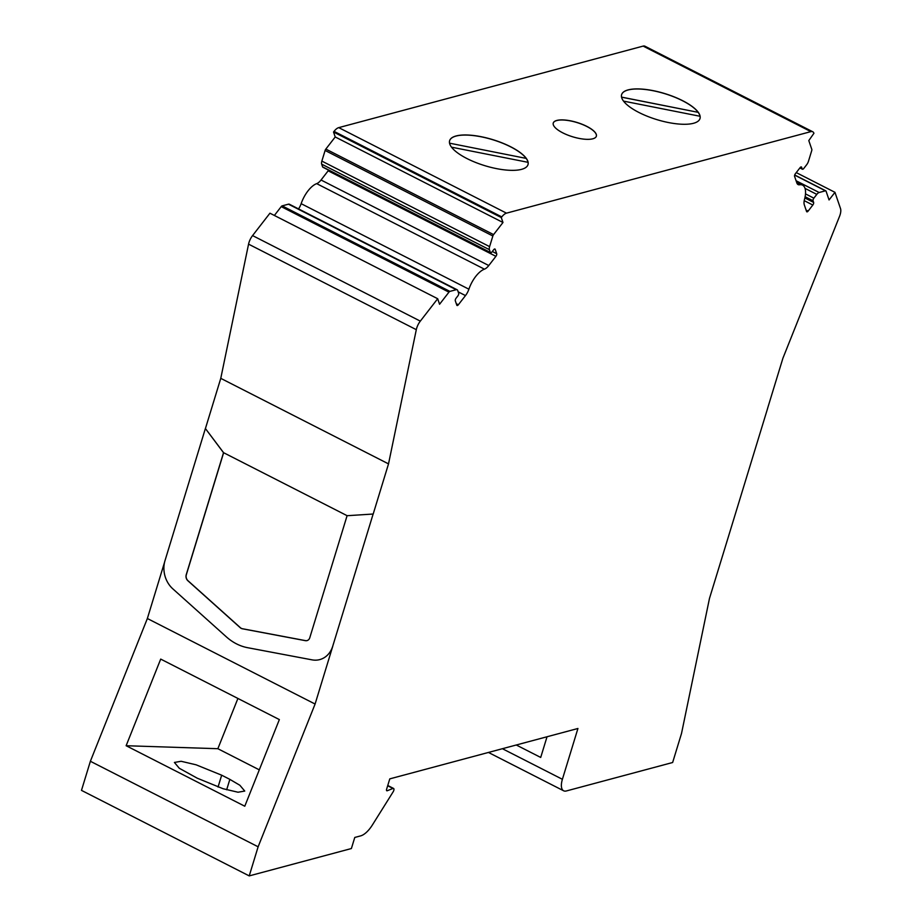 <?xml version="1.0" encoding="UTF-8"?>
<svg xmlns="http://www.w3.org/2000/svg" width="922" height="922" viewBox="0 0 922 922"><rect width="100%" height="100%" fill="white"/><g stroke="black" fill="none" stroke-linecap="round" stroke-linejoin="round"><path stroke-width="1.38" d="M197.239 778.191L223.043 788.713L238.014 792.229L244.745 791.064L239.87 785.267L229.855 779.367L221.672 775.195L196.109 764.811L181.138 761.284L174.408 762.448L179.283 768.257L197.239 778.191M164.6 562.109L147.359 618.512L90.379 761.272L258.125 846.799L249.228 875.9L351.386 848.54L354.774 837.453L360.594 835.897A20.491 9.07 117 0 0 372.361 825.017L393.152 791.814A2.651 1.176 117 0 0 393.567 788.448A2.651 1.176 117 0 0 392.979 788.46L387.252 790.742A2.051 0.91 -63 0 1 387.148 790.776A2.051 0.91 -63 0 1 386.779 790.753A2.051 0.91 -63 0 1 386.618 789.22L389.787 778.871L577.933 728.484L562.397 779.297A15.363 6.8 117 0 0 563.63 790.788A15.363 6.8 117 0 0 566.373 790.961L672.645 762.506L681.531 733.405L709.479 598.424L727.239 540.499A24.076 20.053 75 0 1 726.743 541.94M526.151 158.388L449.544 143.175L526.151 158.388A40.971 13.611 -163 0 1 528.052 162.33A40.971 13.611 -163 0 1 527.983 164.681M449.613 140.72A40.971 13.611 -163 0 1 510.696 146.886A40.971 13.611 -163 0 1 526.162 158.342M510.73 146.794A40.971 13.611 -163 0 1 528.006 164.635A40.971 13.611 -163 0 1 466.901 158.526A40.971 13.611 -163 0 1 449.625 140.674A40.971 13.611 -163 0 1 510.73 146.794M621.555 97.167L698.138 112.334A40.971 13.611 -163 0 1 700.052 116.264M698.138 112.334L621.543 97.11M621.612 94.655A40.971 13.611 -163 0 1 682.695 100.821A40.971 13.611 -163 0 1 698.161 112.288M682.718 100.729A40.971 13.611 -163 0 1 699.994 118.569A40.971 13.611 -163 0 1 638.9 112.461A40.971 13.611 -163 0 1 621.624 94.609A40.971 13.611 -163 0 1 682.718 100.729M623.514 101.109L700.075 116.276A40.971 13.611 -163 0 1 699.982 118.615M586.865 126.395A22.531 7.491 -163 0 1 596.361 136.214A22.531 7.491 -163 0 1 562.766 132.849A22.531 7.491 -163 0 1 553.258 123.041A22.531 7.491 -163 0 1 586.865 126.395M553.246 123.087A22.531 7.491 -163 0 1 586.83 126.487A22.531 7.491 -163 0 1 596.35 136.26M247.615 647.693A51.217 42.654 75 0 1 236.505 643.867A51.217 42.654 75 0 1 226.363 636.86L172.829 588.847A24.076 20.053 75 0 1 165.003 560.622L205.387 428.511L223.527 452.714L186.221 574.752A5.117 4.264 -105 0 0 187.892 580.756L240.216 627.686A5.117 4.264 -105 0 0 242.348 628.769L305.389 640.663A5.117 4.264 -105 0 0 307.014 640.606A5.117 4.264 -105 0 0 309.78 637.747L347.087 515.709L373.133 514.038L332.75 646.149A24.076 20.053 75 0 1 319.75 659.599A24.076 20.053 75 0 1 312.097 659.864L247.615 647.693M796.262 172.598L834.963 192.329L829.062 199.947L826.054 191.154A2.051 0.91 117 0 0 825.812 190.842A2.051 0.91 117 0 0 825.455 190.819L819.151 192.502A5.117 2.27 117 0 0 816.8 194.381L813.861 198.161A2.051 0.91 117 0 0 813.066 200.777L813.63 202.425A2.051 0.91 -63 0 1 812.824 205.041L808.133 211.092A2.051 0.91 -63 0 1 807.188 211.841A2.051 0.91 -63 0 1 806.831 211.818A2.051 0.91 -63 0 1 806.577 211.507L804.307 204.834A10.246 4.541 -63 0 1 804.526 199.302A20.491 9.07 117 0 0 802.555 185.138A20.491 9.07 117 0 0 799.57 184.769A10.246 4.541 -63 0 1 798.083 184.573A10.246 4.541 -63 0 1 796.862 183.017L794.58 176.344A2.051 0.91 -63 0 1 795.386 173.728L800.077 167.677A2.051 0.91 -63 0 1 801.379 166.951A2.051 0.91 -63 0 1 801.633 167.262L802.186 168.91A2.051 0.91 117 0 0 802.44 169.222A2.051 0.91 117 0 0 802.797 169.245A2.051 0.91 117 0 0 803.742 168.495L806.681 164.715A5.117 2.27 117 0 0 808.479 161.223L811.729 150.597A2.051 0.91 117 0 0 811.809 149.376L808.801 140.582L813.93 133.298A10.246 4.541 117 0 0 812.708 131.742A10.246 4.541 117 0 0 810.876 131.627L506.489 213.155A10.246 4.541 117 0 0 501.787 216.9L501.28 217.546L502.974 222.49L493.581 234.603A2.051 0.91 117 0 0 492.855 235.997L489.605 246.623A5.117 2.27 117 0 0 489.409 249.678L490.354 252.432A2.051 0.91 117 0 0 490.596 252.743A2.051 0.91 117 0 0 490.953 252.766A2.051 0.91 117 0 0 491.899 252.017L493.662 249.747A2.051 0.91 -63 0 1 494.964 249.021A2.051 0.91 -63 0 1 495.206 249.332L496.704 253.723A2.051 0.91 -63 0 1 495.909 256.339L488.775 265.536A10.246 4.541 -63 0 1 484.43 269.166A20.491 9.07 117 0 0 468.895 289.197A10.246 4.541 -63 0 1 465.483 295.582L458.349 304.767A2.051 0.91 -63 0 1 457.416 305.516A2.051 0.91 -63 0 1 457.047 305.493A2.051 0.91 -63 0 1 456.805 305.182L455.307 300.791A2.051 0.91 -63 0 1 456.102 298.175L457.865 295.904A2.051 0.91 117 0 0 458.66 293.288L457.727 290.545A5.117 2.27 117 0 0 457.116 289.762A5.117 2.27 117 0 0 456.206 289.704L449.901 291.398A2.051 0.91 117 0 0 448.956 292.147L439.563 304.26L437.685 298.728L420.317 321.133A10.246 4.541 117 0 0 416.306 329.673L388.519 463.881L373.191 514.027L347.087 515.709M812.708 131.742L644.962 46.215A10.246 4.541 117 0 0 643.141 46.1L338.743 127.628A10.246 4.541 117 0 0 334.041 131.362L333.534 132.019L335.228 136.963L325.835 149.076A2.051 0.91 117 0 0 325.109 150.47L321.859 161.096A5.117 2.27 117 0 0 321.663 164.151L322.608 166.905A2.051 0.91 117 0 0 322.85 167.216L490.596 252.743M259.289 769.847L217.857 748.71L237.911 698.461M244.779 806.22L126.13 745.725L160.705 659.092L279.354 719.586L244.779 806.22M217.857 748.71L126.13 745.725M547.034 736.759L540.707 757.446L516.274 744.999M388.519 463.881L220.773 378.354L248.56 244.146A10.246 4.541 117 0 1 252.57 235.594L269.939 213.201L437.685 298.728M335.228 136.963L502.974 222.49M333.534 132.019L501.28 217.546M457.116 289.762L289.37 204.235A5.117 2.27 117 0 0 288.459 204.177L282.155 205.871A2.051 0.91 117 0 0 281.222 206.62L274.364 215.46M328.589 170.144A2.051 0.91 -63 0 1 328.163 170.812L321.04 180.009A10.246 4.541 -63 0 1 316.684 183.639A20.491 9.07 117 0 0 301.148 203.67A10.246 4.541 -63 0 1 298.555 208.914M205.387 428.511L223.585 452.69L347.145 515.698M332.75 646.149L332.796 646.138A24.076 20.053 75 0 1 319.796 659.587A24.076 20.053 75 0 1 319.773 659.599L319.796 659.587M307.072 640.594A5.117 4.264 75 0 1 305.493 640.629L242.451 628.735A5.117 4.264 75 0 1 240.331 627.652L187.996 580.722A5.117 4.264 75 0 1 186.336 574.717L223.631 452.714M767.623 408.388L727.239 540.499M451.526 147.174L528.076 162.33M90.379 761.272L81.482 790.373L249.228 875.9M767.577 408.4L782.905 358.255L839.55 216.313A10.246 4.541 117 0 0 840.518 208.591L834.963 192.329M147.359 618.512L315.094 704.039L258.125 846.799M332.796 646.138L315.094 704.039M220.773 378.354L205.445 428.5M221.672 775.195L218.041 787.042M386.525 790.373L387.252 790.742M806.082 210.055L808.133 211.092M799.996 167.792L802.186 168.91M322.608 166.905L490.354 252.432M456.309 303.73L458.349 304.767M281.222 206.62L448.956 292.147M282.155 205.871L449.901 291.398M288.459 204.177L456.206 289.704M458.165 291.848L465.483 295.582M301.148 203.67L468.895 289.197M316.684 183.639L484.43 269.166M321.04 180.009L488.775 265.536M328.163 170.812L495.909 256.339M492.313 251.487L496.704 253.723M494.572 248.998L495.206 249.332M321.663 164.151L489.409 249.678M321.859 161.096L489.605 246.623M325.109 150.47L492.855 235.997M325.835 149.076L493.581 234.603M800.988 166.94L801.633 167.262M797.046 183.478L799.57 184.769M804.226 200.65L812.824 205.041M804.871 197.953L813.63 202.425M805.125 196.732L813.066 200.777M805.505 193.897L813.861 198.161M805.021 188.376L816.8 194.381M796.078 180.747L819.151 192.502M794.66 175.122L825.455 190.819M502.398 748.71L562.397 779.297M387.678 785.751L392.979 788.46M248.56 244.146L416.306 329.673M252.57 235.594L420.317 321.133M338.743 127.628L506.489 213.155M334.041 131.362L501.787 216.9M643.141 46.1L810.876 131.627M229.855 779.367L226.662 789.785M799.893 167.919L802.44 169.222M796.539 182.072L802.555 185.138M794.706 174.984L825.812 190.842M488.441 752.444L563.63 790.788M387.759 785.486L393.567 788.448"/></g></svg>
